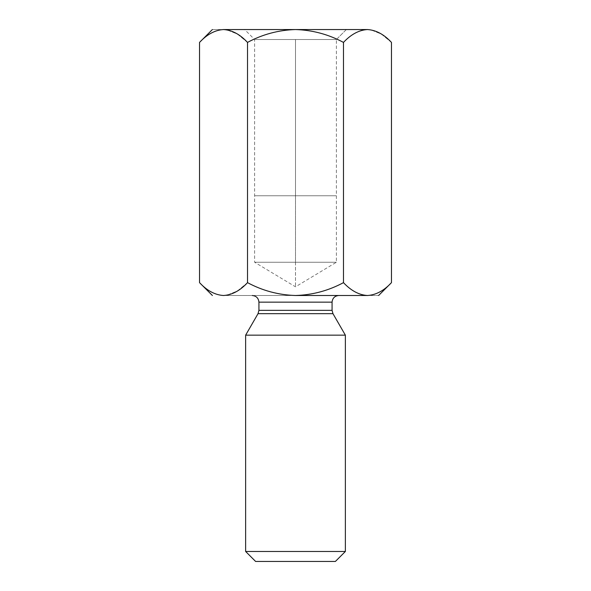 <?xml version="1.0" encoding="UTF-8"?>
<svg xmlns="http://www.w3.org/2000/svg" width="591" height="591" viewBox="0 0 591 591"><rect width="100%" height="100%" fill="white"/><g stroke="black" fill="none" stroke-linecap="round" stroke-linejoin="round"><path stroke-width="0.44" stroke-dasharray="2.96 2.22" d="M367.476 29.55L295.5 29.55L367.476 29.55C358.951 30.082 350.951 34.374 343.482 42.404C328.419 34.344 312.425 30.06 295.5 29.55L223.524 29.55C208.83 29.55 208.83 29.55 223.524 29.55C214.998 30.082 207.005 34.374 199.536 42.404C207.005 34.374 214.998 30.082 223.524 29.55L295.5 29.55C278.524 30.067 262.53 34.352 247.518 42.404L247.518 282.646C262.53 290.698 278.524 294.983 295.5 295.5L223.524 295.5C214.998 294.968 207.005 290.676 199.536 282.646C207.005 290.676 214.998 294.968 223.524 295.5L295.5 295.5C278.524 294.983 262.53 290.698 247.518 282.646L247.518 42.404C262.53 34.352 278.524 30.067 295.5 29.55C312.425 30.06 328.419 34.344 343.482 42.404L343.482 282.646C328.419 290.706 312.425 294.99 295.5 295.5L367.476 295.5C375.898 295.012 383.899 290.72 391.464 282.646C383.899 290.72 375.898 295.012 367.476 295.5C358.951 294.968 350.951 290.676 343.482 282.646L343.482 42.404C350.951 34.374 358.951 30.082 367.476 29.55L367.513 29.55M391.464 42.404L381.402 34.093L370.786 29.816L381.358 34.064L391.39 42.33M247.518 42.404L237.449 34.093L226.841 29.816L237.405 34.064L247.437 42.33M247.518 282.646L237.449 290.957L226.841 295.234L237.449 290.957L247.518 282.646M338.717 295.5L252.283 295.5L338.717 295.5M255.608 561.45L335.392 561.45L255.608 561.45M345.366 551.477L245.634 551.477L345.366 551.477M245.634 335.156L345.366 335.156L245.634 335.156M258.038 313.666L332.962 313.666L258.038 313.666M332.068 310.341L258.932 310.341L332.068 310.341M258.932 302.149L332.068 302.149L258.932 302.149M367.476 295.5C382.17 295.5 382.17 295.5 367.476 295.5L295.5 295.5C312.425 294.99 328.419 290.706 343.482 282.646C350.951 290.676 358.951 294.968 367.476 295.5M295.5 262.256L295.5 286.812L295.5 262.256L254.625 262.256L336.375 262.256L254.625 262.256L336.375 262.256L295.5 262.256L336.375 262.256L295.5 262.256L295.5 195.769L336.375 195.769L254.625 195.769L295.5 195.769L254.625 195.769L295.5 195.769L295.5 262.256M295.5 39.523L336.375 39.523L254.625 39.523L295.5 39.523L295.5 195.769L254.625 195.769L336.375 195.769L295.5 195.769L336.375 195.769L295.5 195.769L295.5 39.523L257.735 39.523L336.375 39.523L295.5 39.523M336.375 39.523L346.348 29.55L244.652 29.55L346.348 29.55L336.375 39.523L336.375 262.256L295.5 286.812L254.625 262.256L254.625 39.523L244.652 29.55L346.348 29.55L244.652 29.55"/><path stroke-width="0.89" d="M391.39 42.33L391.464 42.404C383.995 34.374 376.002 30.082 367.476 29.55C359.047 30.038 351.054 34.33 343.482 42.404L343.482 282.646C351.054 290.72 359.047 295.012 367.476 295.5C376.002 294.968 383.995 290.676 391.464 282.646L391.464 42.404L391.464 282.646C383.995 290.676 376.002 294.968 367.476 295.5C382.17 295.5 382.17 295.5 367.476 295.5L295.5 295.5C312.425 294.99 328.419 290.706 343.482 282.646L343.482 42.404C328.419 34.344 312.425 30.06 295.5 29.55C278.524 30.067 262.53 34.352 247.518 42.404C240.049 34.374 232.049 30.082 223.524 29.55L224.122 29.557M367.513 29.55L223.524 29.55C215.102 30.038 207.101 34.33 199.536 42.404L199.536 282.646L199.536 42.404C207.101 34.33 215.102 30.038 223.524 29.55C232.049 30.082 240.049 34.374 247.518 42.404L247.518 282.646L247.518 42.404C262.53 34.352 278.524 30.067 295.5 29.55C312.425 30.06 328.419 34.344 343.482 42.404C351.054 34.33 359.047 30.038 367.476 29.55C376.002 30.082 383.995 34.374 391.464 42.404M212.391 295.5L199.536 282.646C207.101 290.72 215.102 295.012 223.524 295.5C232.049 294.968 240.049 290.676 247.518 282.646C262.53 290.698 278.524 294.983 295.5 295.5L367.476 295.5C382.17 295.5 382.17 295.5 367.476 295.5C359.047 295.012 351.054 290.72 343.482 282.646C328.419 290.706 312.425 294.99 295.5 295.5C278.524 294.983 262.53 290.698 247.518 282.646C240.049 290.676 232.049 294.968 223.524 295.5C215.102 295.012 207.101 290.72 199.536 282.646L212.391 295.5M335.392 561.45L255.608 561.45L335.392 561.45L345.366 551.477L245.634 551.477L345.366 551.477L345.366 335.156L245.634 335.156L245.634 551.477L245.634 335.156L345.366 335.156L332.962 313.666L258.038 313.666L332.962 313.666L345.366 335.156M258.932 310.341L332.068 310.341L258.932 310.341L258.932 302.149L258.932 310.341L258.038 313.666L258.932 310.341M332.068 302.149L258.932 302.149L332.068 302.149C332.489 298.137 334.705 295.921 338.717 295.5C334.705 295.921 332.489 298.137 332.068 302.149L332.068 310.341L332.962 313.666M255.608 561.45L245.634 551.477L255.608 561.45M223.524 29.55C208.83 29.55 208.83 29.55 223.524 29.55C208.83 29.55 208.83 29.55 223.524 29.55L367.476 29.55M258.038 313.666L245.634 335.156M258.932 302.149C258.511 298.137 256.295 295.921 252.283 295.5M391.464 282.646L378.609 295.5M199.536 42.404L212.391 29.55"/></g></svg>
